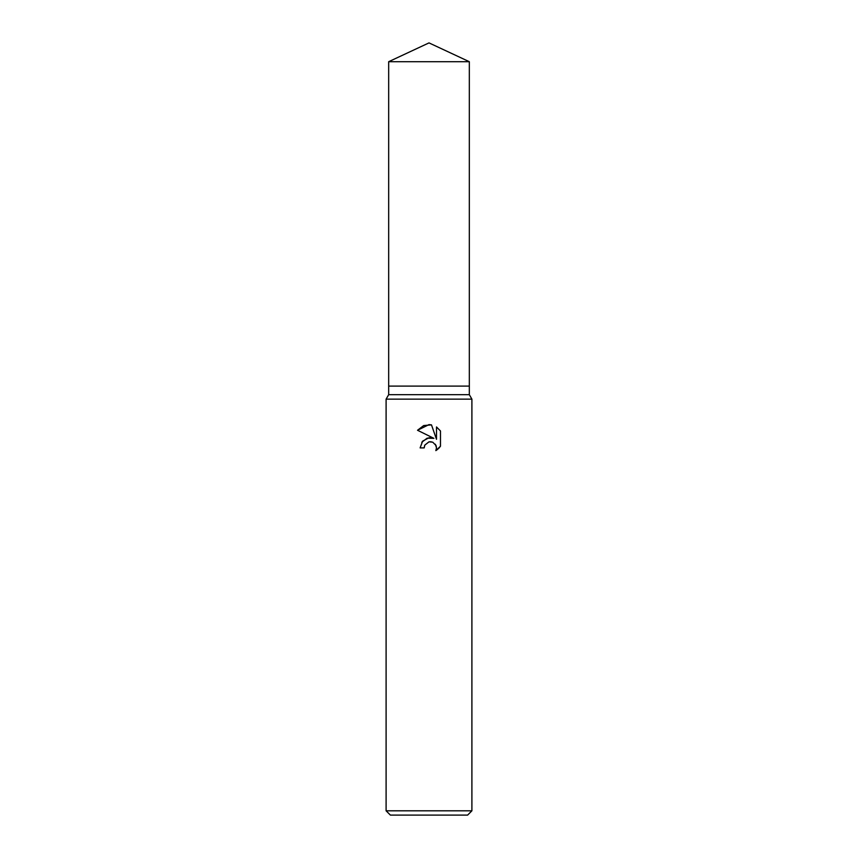 <?xml version="1.0" encoding="UTF-8"?>
<svg xmlns="http://www.w3.org/2000/svg" width="858" height="858" viewBox="0 0 858 858"><rect width="100%" height="100%" fill="white"/><g stroke="black" fill="none" stroke-linecap="round" stroke-linejoin="round"><path stroke-width="1.29" d="M388.674 61.701L469.326 61.701L429 42.9L388.674 61.701L388.674 386.1L429 386.1L388.674 386.1L388.674 394.68L469.326 394.68L471.9 399.142L471.9 810.81L386.1 810.81L390.39 815.1L467.61 815.1L471.9 810.81M469.326 61.701L469.326 386.1L429 386.1L469.326 386.1L469.326 394.68M388.674 394.68L386.1 399.142L471.9 399.142M429 441.849L424.828 445.098L424.174 447.897L420.12 447.897L422.64 441.13L429 437.752L433.912 438.352L417.524 430.266L429 424.613L431.488 424.882L436.497 439.296L436.497 426.952L440.476 430.973L440.476 446.203L435.864 450.622L436.507 447.865L436.046 445.506L432.711 442.17L429 441.849L431.166 441.752M424.174 447.897L424.592 445.645M435.349 444.262L436.507 447.865L435.853 450.622L437.966 449.099M438.803 448.305L440.476 446.203M433.912 438.352L427.166 438.159L421.782 442.256M424.828 445.098L428.957 441.849M440.476 430.973L436.497 426.952M431.488 424.882L423.702 425.557L417.524 430.266M386.1 399.142L386.1 810.81"/></g></svg>
